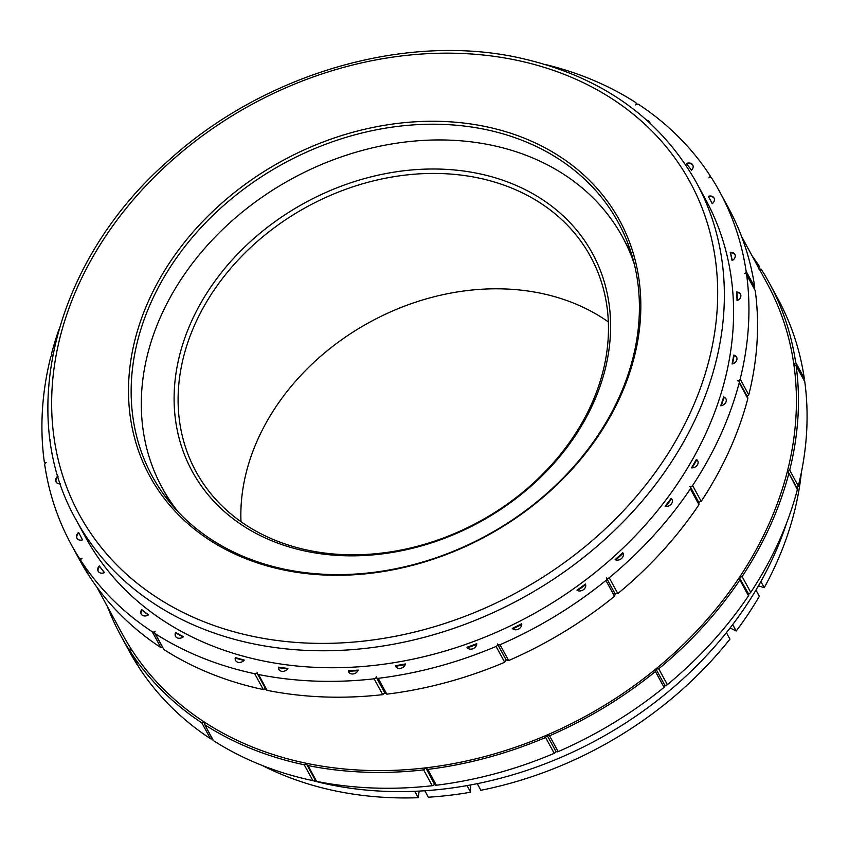 <?xml version="1.0" encoding="UTF-8"?>
<svg xmlns="http://www.w3.org/2000/svg" width="849" height="849" viewBox="0 0 849 849"><rect width="100%" height="100%" fill="white"/><g stroke="black" fill="none" stroke-linecap="round" stroke-linejoin="round"><path stroke-width="1.27" d="M414.715 791.31L418.196 797.71A349.83 279.395 151.5 0 1 262.352 765.522M418.196 797.71L419.183 791.098M467.046 785.601L470.643 792.213A349.83 279.395 151.5 0 1 428.352 797.211L424.84 790.759M470.643 792.213L470.442 784.985M726.404 632.632L729.938 639.138A349.83 279.395 151.5 0 1 480.884 790.292L477.276 783.659M730.098 627.952L736.2 631.03A349.83 279.395 151.5 0 0 759.346 596.316L755.95 590.076M758.422 585.863L764.249 587.667A349.83 279.395 151.5 0 0 801.382 472.384M312.411 780.539A353.046 281.953 -28.5 0 0 330.006 784.688A353.046 281.953 -28.5 0 0 786.768 522.559M788.647 472.702L797.253 488.525A2.144 1.709 151.5 0 1 797.37 489.629A369.092 294.773 151.5 0 1 750.749 592.4A2.144 1.709 151.5 0 1 748.372 593.525M96.818 587.073L122.585 634.458A366.948 293.064 151.5 0 0 131.457 649.411A366.948 293.064 151.5 0 0 204.705 722.287A366.948 293.064 151.5 0 0 306.935 763.41A366.948 293.064 151.5 0 0 425.805 767.846A366.948 293.064 151.5 0 0 546.989 735.032A366.948 293.064 151.5 0 0 655.863 668.959A366.948 293.064 151.5 0 0 739.299 577.564A366.948 293.064 151.5 0 0 787.235 471.895A366.948 293.064 -28.5 0 0 793.889 364.688L796.001 365.388L804.619 381.233A2.144 1.709 151.5 0 1 804.778 381.71A369.092 294.773 151.5 0 1 798.304 485.978A2.144 1.709 151.5 0 1 796.744 487.591M741.548 236.447L767.326 283.831A366.948 293.064 -28.5 0 1 793.889 364.688L795.662 362.396A369.092 294.773 -28.5 0 0 769.205 282.802L777.811 298.646A369.092 294.773 151.5 0 1 804.279 378.229A2.144 1.709 151.5 0 1 803.791 379.715M137.315 664.916A369.092 294.773 151.5 0 1 129.324 651.31L120.707 635.476A369.092 294.773 -28.5 0 0 128.708 649.071L137.315 664.916A2.144 1.709 151.5 0 0 137.878 665.414M212.239 738.821A2.144 1.709 151.5 0 1 210.414 738.672A369.092 294.773 151.5 0 1 139.183 667.802A2.144 1.709 151.5 0 1 139.077 667.611M213.428 740.625A2.144 1.709 151.5 0 1 212.94 740.105L204.811 724.791A369.092 294.773 -28.5 0 0 304.239 764.79L312.846 780.624A369.092 294.773 151.5 0 1 213.428 740.625L204.811 724.791L204.705 722.276L201.807 722.839L210.414 738.672M315.128 779.86A2.144 1.709 151.5 0 1 312.846 780.624M434.359 784.03A2.144 1.709 151.5 0 1 432.247 785.718A369.092 294.773 151.5 0 1 316.635 781.409A2.144 1.709 151.5 0 1 315.552 780.656L306.935 764.822M555.628 750.951A2.144 1.709 151.5 0 1 554.217 753.328A369.092 294.773 151.5 0 1 436.365 785.229A2.144 1.709 151.5 0 1 434.582 784.455L425.805 767.836L423.63 769.884L432.247 785.718M664.47 684.793A2.144 1.709 151.5 0 1 664.056 687.361A369.092 294.773 151.5 0 1 558.164 751.63A2.144 1.709 151.5 0 1 555.596 750.866L547.17 735.372M750.749 592.4L742.132 576.567L739.299 577.564L748.669 594.067A2.144 1.709 151.5 0 1 748.5 595.786A369.092 294.773 151.5 0 1 667.346 684.665A2.144 1.709 151.5 0 1 664.597 684.899M726.001 398.988A5.349 4.277 -28.5 0 0 723.964 397.502L723.656 396.939A356.941 285.062 151.5 0 1 720.705 405.769A5.349 4.277 -28.5 0 0 725.863 398.69A5.349 4.277 -28.5 0 0 723.656 396.939M723.964 397.502A356.941 285.062 151.5 0 1 721.236 405.695M696.371 459.426A356.941 285.062 151.5 0 1 691.479 467.852A5.349 4.277 -28.5 0 0 696.817 465.687A5.349 4.277 -28.5 0 0 697.698 460.784A5.349 4.277 -28.5 0 0 696.371 459.426L696.679 459.988A356.941 285.062 151.5 0 1 692.105 467.884M672.121 499.647A5.349 4.277 -28.5 0 0 671.463 498.915L671.156 498.352A356.941 285.062 151.5 0 1 665.107 506.312A5.349 4.277 -28.5 0 0 670.859 504.518A5.349 4.277 -28.5 0 0 671.984 499.361A5.349 4.277 -28.5 0 0 671.156 498.352M671.463 498.915A356.941 285.062 151.5 0 1 665.765 506.428M622.741 552.72A356.941 285.062 151.5 0 1 615.154 559.682A5.349 4.277 -28.5 0 0 621.415 558.6A5.349 4.277 -28.5 0 0 622.954 553.06A5.349 4.277 -28.5 0 0 622.741 552.72L623.049 553.283A356.941 285.062 151.5 0 1 615.812 559.937M585.396 584.048A356.941 285.062 151.5 0 1 576.98 590.182A5.349 4.277 -28.5 0 0 583.401 589.715A5.349 4.277 -28.5 0 0 585.396 584.048M585.63 584.674A356.941 285.062 151.5 0 1 577.596 590.533M521.7 623.739A356.941 285.062 151.5 0 1 512.329 628.398A5.349 4.277 -28.5 0 0 518.463 629.13A5.349 4.277 -28.5 0 0 521.7 623.739M521.764 624.429A356.941 285.062 151.5 0 1 512.817 628.876M476.735 643.701A356.941 285.062 151.5 0 1 466.961 647.267A5.349 4.277 -28.5 0 0 472.755 648.774A5.349 4.277 -28.5 0 0 476.735 643.701M476.682 644.402A356.941 285.062 151.5 0 1 467.353 647.808M405.429 663.929A356.941 285.062 151.5 0 1 395.401 665.712A5.349 4.277 -28.5 0 0 395.698 666.454A5.349 4.277 -28.5 0 0 400.951 668.237A5.349 4.277 -28.5 0 0 405.429 663.929M405.228 664.587A356.941 285.062 151.5 0 1 395.708 666.274L395.401 665.712M358.257 670.105A356.941 285.062 151.5 0 1 348.313 670.678A5.349 4.277 -28.5 0 0 348.716 672.005A5.349 4.277 -28.5 0 0 353.619 673.873A5.349 4.277 -28.5 0 0 358.257 670.105M357.991 670.71A356.941 285.062 151.5 0 1 348.621 671.241L348.313 670.678M287.949 668.428A356.941 285.062 151.5 0 1 278.483 667.134A5.349 4.277 -28.5 0 0 278.865 669.405A5.349 4.277 -28.5 0 0 283.226 671.357A5.349 4.277 -28.5 0 0 287.949 668.428M287.609 668.906A356.941 285.062 151.5 0 1 278.79 667.696L278.483 667.134M686.374 163.581A356.941 285.062 151.5 0 1 691.511 170.225A5.349 4.277 -28.5 0 0 692.731 164.971A5.349 4.277 -28.5 0 0 686.374 163.581M708.331 196.321A356.941 285.062 151.5 0 1 709 197.552A356.941 285.062 151.5 0 1 712.226 203.718A5.349 4.277 -28.5 0 0 713.998 197.987A5.349 4.277 -28.5 0 0 708.331 196.321M709.148 197.838A356.941 285.062 151.5 0 1 709.308 198.114A356.941 285.062 151.5 0 1 712.247 203.707M730.225 252.365A356.941 285.062 151.5 0 1 732.103 260.632A5.349 4.277 -28.5 0 0 734.82 254.286A5.349 4.277 -28.5 0 0 730.225 252.365L730.533 252.938A356.941 285.062 151.5 0 1 732.273 260.537M740.593 294.316A5.349 4.277 -28.5 0 0 736.868 292.608L736.561 292.045A356.941 285.062 151.5 0 1 737.07 300.673A5.349 4.277 -28.5 0 0 740.455 294.03A5.349 4.277 -28.5 0 0 736.561 292.045M736.868 292.608A356.941 285.062 151.5 0 1 737.346 300.557M733.695 355.115A356.941 285.062 151.5 0 1 732.103 363.998A5.349 4.277 -28.5 0 0 736.55 357.026A5.349 4.277 -28.5 0 0 733.695 355.115L734.003 355.678A356.941 285.062 151.5 0 1 732.538 363.892M52.755 355.338A2.144 1.709 -28.5 0 0 50.696 357.068A369.092 294.773 -28.5 0 0 44.222 461.336A2.144 1.709 -28.5 0 0 46.504 462.535A2.144 1.709 -28.5 0 0 44.721 464.817A369.092 294.773 -28.5 0 0 71.189 544.411A369.092 294.773 -28.5 0 0 79.18 558.005A2.144 1.709 -28.5 0 0 81.939 558.345A2.144 1.709 -28.5 0 0 81.048 560.902A369.092 294.773 -28.5 0 0 152.279 631.773A2.144 1.709 -28.5 0 0 155.187 631.21A2.144 1.709 -28.5 0 0 155.293 633.725A369.092 294.773 -28.5 0 0 254.711 673.724A2.144 1.709 -28.5 0 0 257.406 672.344A2.144 1.709 -28.5 0 0 258.499 674.509A369.092 294.773 -28.5 0 0 374.112 678.818A2.144 1.709 -28.5 0 0 376.277 676.77A2.144 1.709 -28.5 0 0 378.229 678.33A369.092 294.773 -28.5 0 0 496.081 646.429A2.144 1.709 -28.5 0 0 497.461 643.966A2.144 1.709 -28.5 0 0 500.029 644.731A369.092 294.773 -28.5 0 0 605.921 580.461A2.144 1.709 -28.5 0 0 606.335 577.893A2.144 1.709 -28.5 0 0 609.211 577.766A369.092 294.773 -28.5 0 0 690.364 488.886A2.144 1.709 -28.5 0 0 689.77 486.498A2.144 1.709 -28.5 0 0 692.614 485.501A369.092 294.773 -28.5 0 0 739.235 382.729A2.144 1.709 -28.5 0 0 737.707 380.83A2.144 1.709 -28.5 0 0 740.169 379.079A369.092 294.773 -28.5 0 0 746.642 274.811A2.144 1.709 -28.5 0 0 744.361 273.622A2.144 1.709 -28.5 0 0 746.144 271.33A369.092 294.773 -28.5 0 0 719.676 191.747A369.092 294.773 -28.5 0 0 711.685 178.141A2.144 1.709 -28.5 0 0 708.926 177.812A2.144 1.709 -28.5 0 0 709.817 175.255A369.092 294.773 -28.5 0 0 638.586 104.385A2.144 1.709 -28.5 0 0 635.678 104.936A2.144 1.709 -28.5 0 0 635.572 102.432A369.092 294.773 -28.5 0 0 546.098 64.694M58.889 329.656A369.092 294.773 -28.5 0 0 51.63 353.417A2.144 1.709 -28.5 0 0 52.765 355.275M650.037 123.126A5.349 4.277 -28.5 0 0 649.687 122.15A5.349 4.277 -28.5 0 0 646.864 120.24M50.059 439.665A5.349 4.277 -28.5 0 0 50.399 442.106M78.639 532.44A5.349 4.277 -28.5 0 0 76.866 538.17A5.349 4.277 -28.5 0 0 82.533 539.837A356.941 285.062 151.5 0 1 81.865 538.606A356.941 285.062 151.5 0 1 78.639 532.44M57.881 476.077A5.349 4.277 -28.5 0 0 56.045 481.861A5.349 4.277 -28.5 0 0 60.353 483.824M141.687 609.582A5.349 4.277 -28.5 0 0 141.178 614.007A5.349 4.277 -28.5 0 0 148.511 614.835A356.941 285.062 151.5 0 1 141.687 609.582L141.995 610.144A5.349 4.277 -28.5 0 0 141.348 614.283M99.354 565.933A5.349 4.277 -28.5 0 0 98.134 571.186A5.349 4.277 -28.5 0 0 104.491 572.576A356.941 285.062 151.5 0 1 99.354 565.933L99.662 566.495A5.349 4.277 -28.5 0 0 98.304 571.462M235.343 657.582A5.349 4.277 -28.5 0 0 235.587 660.49A5.349 4.277 -28.5 0 0 244.268 660.076A356.941 285.062 151.5 0 1 235.343 657.582L235.651 658.155A5.349 4.277 -28.5 0 0 235.757 660.766M175.669 632.473A5.349 4.277 -28.5 0 0 175.52 636.315A5.349 4.277 -28.5 0 0 183.437 636.697A356.941 285.062 151.5 0 1 175.669 632.473L175.976 633.046A5.349 4.277 -28.5 0 0 175.69 636.591M76.06 519.779L85.282 536.748A353.046 281.953 -28.5 0 0 262.638 660.819A353.046 281.953 -28.5 0 0 635.264 535.857A353.046 281.953 -28.5 0 0 705.583 199.409L696.35 182.439C659.365 117.151 599.935 75.529 518.06 57.562C404.039 32.888 263.922 74.054 169.365 159.803C55.705 258.51 15.261 412.89 76.06 519.779A353.046 281.953 -28.5 0 0 253.416 643.85A353.046 281.953 -28.5 0 0 626.042 518.888A353.046 281.953 -28.5 0 0 696.35 182.439M736.688 357.312A5.349 4.277 -28.5 0 0 734.003 355.678M714.136 198.273A5.349 4.277 -28.5 0 0 708.639 196.883M734.969 254.583A5.349 4.277 -28.5 0 0 730.533 252.938M649.825 122.436A5.349 4.277 -28.5 0 0 647.607 120.908M692.869 165.258A5.349 4.277 -28.5 0 0 686.788 164.101M243.928 660.469A356.941 285.062 151.5 0 1 235.651 658.155M183.14 636.952A356.941 285.062 151.5 0 1 175.976 633.046M148.278 614.994A356.941 285.062 151.5 0 1 141.995 610.144M104.385 572.619A356.941 285.062 151.5 0 1 99.662 566.495M82.533 539.837A356.941 285.062 151.5 0 1 82.173 539.168A356.941 285.062 151.5 0 1 82.024 538.892M78.925 533.013A5.349 4.277 -28.5 0 0 77.026 538.446M58.082 476.735A5.349 4.277 -28.5 0 0 56.204 482.136M348.621 671.241A5.349 4.277 -28.5 0 0 348.886 672.281M278.79 667.696A5.349 4.277 -28.5 0 0 279.034 669.681M697.836 461.081A5.349 4.277 -28.5 0 0 696.679 459.988M754.262 288.649L754.761 287.174A369.092 294.773 -28.5 0 0 728.293 207.581L719.676 191.747M746.483 274.333L755.249 290.655A369.092 294.773 -28.5 0 1 748.786 394.923L740.169 379.079M746.324 396.674L748.786 394.923M798.304 485.978L789.687 470.144L787.235 471.895L788.636 472.681L797.37 489.629M742.132 576.567A369.092 294.773 -28.5 0 0 788.753 473.795M789.687 470.144A369.092 294.773 -28.5 0 0 796.16 365.877L804.778 381.71M759.399 266.416L758.444 268.868L761.203 269.207A369.092 294.773 -28.5 0 1 769.205 282.802M759.346 266.321A369.092 294.773 -28.5 0 0 752.182 255.984M139.13 667.707L130.523 651.883L131.468 649.411L128.708 649.071M107.452 606.611A369.092 294.773 -28.5 0 0 120.707 635.476M139.183 667.802L130.566 651.968A369.092 294.773 -28.5 0 0 201.807 722.839M316.635 781.409L308.028 765.575L306.935 764.811L306.935 763.41L304.239 764.79M308.028 765.575A369.092 294.773 -28.5 0 0 423.63 769.884M425.805 767.836L427.747 769.396A369.092 294.773 -28.5 0 0 545.61 737.494L554.217 753.328M555.681 751.047L546.989 735.032L545.61 737.494M546.989 735.032L549.547 735.796A369.092 294.773 -28.5 0 0 655.439 671.527L664.056 687.361M655.439 671.527L656.097 669.267L664.714 685.111M655.863 668.959L658.739 668.821A369.092 294.773 -28.5 0 0 739.882 579.952L748.5 595.786M739.299 577.564L739.882 579.952M71.189 544.411L79.795 560.244A369.092 294.773 -28.5 0 0 87.797 573.85L88.36 574.359M89.548 576.545L89.654 576.736A369.092 294.773 -28.5 0 0 160.896 647.607L162.721 647.755M154.805 633.205L163.91 649.559A369.092 294.773 -28.5 0 0 263.328 689.568L266.024 688.178M266.024 689.59L267.117 690.343A369.092 294.773 -28.5 0 0 382.729 694.652L384.894 692.614L386.836 694.164A369.092 294.773 -28.5 0 0 504.699 662.262L506.153 659.981L497.546 644.147M497.652 644.317L506.078 659.811L508.647 660.564A369.092 294.773 -28.5 0 0 614.527 596.295L615.185 594.035L606.579 578.211M614.952 593.727L617.828 593.6A369.092 294.773 -28.5 0 0 698.971 504.72L698.387 502.343L701.232 501.345A369.092 294.773 -28.5 0 0 747.842 398.574L747.725 397.459M284.065 570.05A267.456 213.598 151.5 0 1 149.084 299.739A267.456 213.598 151.5 0 1 485.267 126.512A267.456 213.598 151.5 0 1 620.248 396.823A267.456 213.598 151.5 0 1 284.065 570.05M285.487 569.414A265.323 211.889 151.5 0 1 152.204 476.172A265.323 211.889 151.5 0 1 205.044 223.329A265.323 211.889 151.5 0 1 485.076 129.419A265.323 211.889 151.5 0 1 618.359 222.661A265.323 211.889 151.5 0 1 565.519 475.504A265.323 211.889 151.5 0 1 285.487 569.414M760.895 581.501L764.249 587.667M732.687 624.577L736.2 631.03M178.205 511.958A262.108 209.332 151.5 0 1 162.095 487.644A262.108 209.332 151.5 0 1 214.298 237.858A262.108 209.332 151.5 0 1 490.945 145.083A262.108 209.332 151.5 0 1 622.614 237.2A262.108 209.332 151.5 0 1 634.267 263.933M608.33 321.92A224.667 179.426 -28.5 0 0 540.537 293.213A224.667 179.426 -28.5 0 0 240.978 521.7M308.771 550.407A224.667 179.426 151.5 0 1 195.917 471.45A224.667 179.426 151.5 0 1 240.66 257.353A224.667 179.426 151.5 0 1 477.785 177.834A224.667 179.426 151.5 0 1 590.649 256.78A224.667 179.426 151.5 0 1 545.896 470.887A224.667 179.426 151.5 0 1 308.771 550.407M306.648 551.372A227.872 181.994 151.5 0 1 191.641 321.06A227.872 181.994 151.5 0 1 478.072 173.472A227.872 181.994 151.5 0 1 593.069 403.784A227.872 181.994 151.5 0 1 306.648 551.372M754.761 287.174L746.144 271.33M746.642 274.811L755.249 290.655M804.279 378.229L795.662 362.396M436.365 785.229L427.747 769.396M558.164 751.63L549.547 735.796M667.346 684.665L658.739 668.821M711.112 177.632L709.923 175.446M79.18 558.005L87.797 573.85M89.654 576.736L81.048 560.902M152.279 631.773L160.896 647.607M163.91 649.559L155.293 633.725M254.711 673.724L263.328 689.568M267.117 690.343L258.499 674.509M374.112 678.818L382.729 694.652M386.836 694.164L378.229 678.33M496.081 646.429L504.699 662.262M508.647 660.564L500.029 644.731M605.921 580.461L614.527 596.295M617.828 593.6L609.211 577.766M690.364 488.886L698.971 504.72M701.232 501.345L692.614 485.501M739.235 382.729L747.842 398.574M515.449 59.982A347.697 277.687 -28.5 0 0 78.405 285.168A347.697 277.687 -28.5 0 0 253.883 636.58A347.697 277.687 -28.5 0 0 690.927 411.394A347.697 277.687 -28.5 0 0 515.449 59.982M709 197.552L709.308 198.114M81.865 538.606L82.173 539.168M711.122 177.632L709.87 175.35M636.761 104.236L636.06 102.952M51.747 354.532L52.256 355.466M44.381 461.824L45.209 463.342M89.601 576.641L80.995 560.807M266.034 689.59L257.417 673.756M385.064 693.389L376.447 677.555M690.534 487.156L699.141 503.001M739.118 381.626L747.736 397.459M162.095 487.644L170.723 503.499M622.614 237.2L631.242 253.055"/></g></svg>
